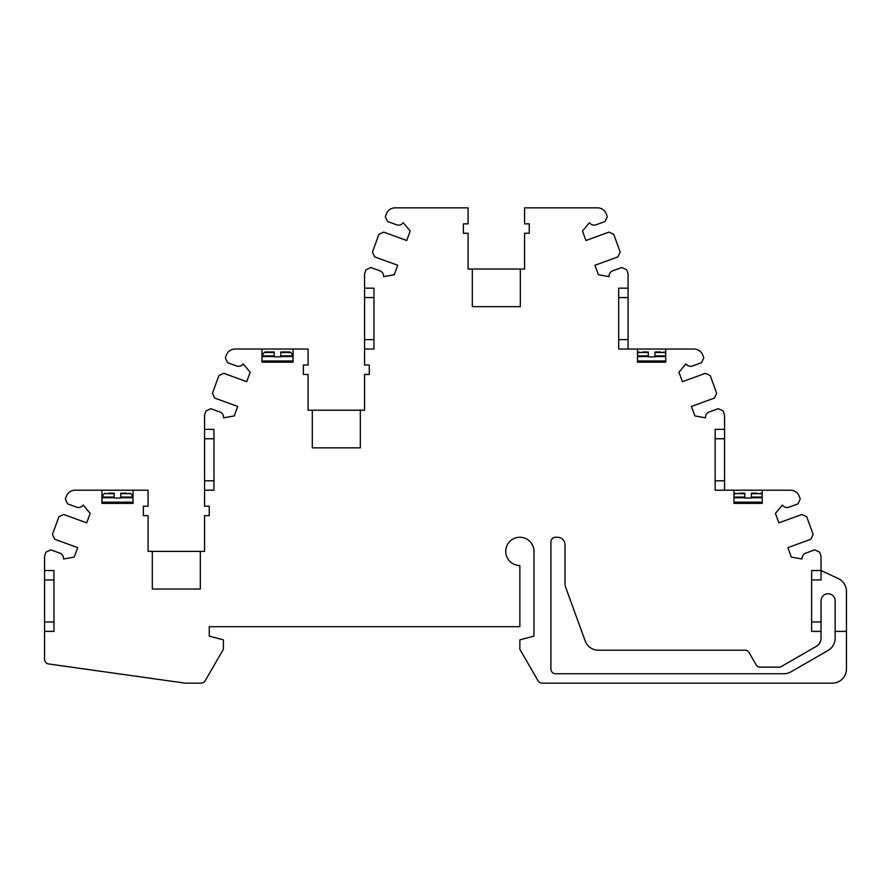 <?xml version="1.0" encoding="UTF-8"?>
<svg xmlns="http://www.w3.org/2000/svg" width="891" height="891" viewBox="0 0 891 891"><rect width="100%" height="100%" fill="white"/><g stroke="black" fill="none" stroke-linecap="round" stroke-linejoin="round"><path stroke-width="1.34" d="M811.623 579.941L821.034 579.941L821.034 570.53L811.623 570.53L811.623 631.385L821.034 631.385L821.034 600.801A7.061 7.061 0 0 1 828.095 593.74A7.061 7.061 0 0 1 835.157 600.801L835.157 631.385L846.45 631.385L846.45 669.03A14.122 14.122 0 0 1 832.328 683.152L542.129 683.152A4.711 4.711 0 0 1 538.053 680.802L519.854 649.283L519.854 639.872L533.976 636.096L533.976 551.384A14.122 14.122 0 0 0 519.854 537.262A14.122 14.122 0 0 0 505.732 551.384A14.122 14.122 0 0 0 519.854 565.507L519.854 626.685L209.262 626.685L209.262 636.096L223.374 639.872L223.374 649.272L205.175 680.802A4.711 4.711 0 0 1 201.099 683.152L185.183 683.152L48.604 663.951A4.711 4.711 0 0 1 44.55 659.295L44.55 631.385L53.961 631.385L53.961 570.53L44.55 570.53L44.55 556.151L46.02 552.119L50.843 549.87L59.886 553.155A5.647 5.647 0 0 1 63.539 559.002L74.243 557.109L77.695 547.62L54.707 539.255L52.458 534.433L58.895 516.735L63.718 514.486L86.717 522.861L90.169 513.372L83.186 505.052A5.647 5.647 0 0 1 76.626 507.168L67.582 503.872L65.333 499.049L66.302 496.398A9.411 9.411 0 0 1 75.145 490.206L101.964 490.206L101.964 503.382L133.026 503.382L133.026 490.206L148.084 490.206L148.084 506.211L143.373 506.211L143.373 515.622L148.084 515.622L148.084 551.384L152.316 551.384L152.316 589.029L200.319 589.029L200.319 551.384L152.316 551.384M204.551 429.351L204.551 490.206L213.963 490.206L213.963 429.351L204.551 429.351L204.551 414.972L206.021 410.94L210.844 408.691L219.888 411.976A5.647 5.647 0 0 1 223.552 417.823L234.255 415.93L237.708 406.441L214.709 398.077L212.459 393.254L218.896 375.556L223.719 373.307L246.718 381.682L250.171 372.193L243.187 363.862A5.647 5.647 0 0 1 236.627 365.989L227.584 362.693L225.334 357.87L226.303 355.219A9.411 9.411 0 0 1 235.146 349.027L261.965 349.027L261.965 362.203L293.028 362.203L293.028 349.027L261.965 349.027M733.972 490.206L733.972 503.382L762.217 503.382L762.217 490.206L715.15 490.206L715.15 429.351L724.561 429.351L724.561 414.972L723.102 410.94L718.269 408.691L709.225 411.976A5.647 5.647 0 0 0 705.572 417.823L694.869 415.93L691.416 406.441L714.415 398.077L716.665 393.254L710.227 375.556L705.394 373.307L682.406 381.682L678.953 372.193L685.936 363.862A5.647 5.647 0 0 0 692.485 365.989L701.529 362.693L703.779 357.87L702.821 355.219A9.411 9.411 0 0 0 693.978 349.027L637.499 349.027L637.499 362.203L665.744 362.203L665.744 349.027M811.623 570.53L821.034 570.53L821.034 556.151L819.575 552.119L814.742 549.87L805.698 553.155A5.647 5.647 0 0 0 802.045 559.002L791.342 557.109L787.889 547.62L810.888 539.255L813.138 534.433L806.689 516.735L801.867 514.486L778.879 522.861L775.426 513.372L782.409 505.052A5.647 5.647 0 0 0 788.958 507.168L798.002 503.872L800.252 499.049L799.294 496.398A9.411 9.411 0 0 0 790.451 490.206L762.217 490.206M821.034 631.385L821.034 638.19A9.411 9.411 0 0 1 816.334 646.343L781.374 666.524A4.711 4.711 0 0 1 779.024 667.147L760.223 667.147A4.711 4.711 0 0 1 756.147 664.797L749.086 652.568A4.711 4.711 0 0 0 745.01 650.207L598.451 650.207A14.122 14.122 0 0 1 585.175 640.919L565.885 587.904A14.122 14.122 0 0 1 565.028 583.07L565.028 544.791A7.529 7.529 0 0 0 557.499 537.262L555.616 537.262A4.711 4.711 0 0 0 550.916 541.973L550.916 669.03A4.711 4.711 0 0 0 555.616 673.741L783.913 673.741A14.122 14.122 0 0 0 790.974 671.847L828.095 650.419A14.122 14.122 0 0 0 835.157 638.19L835.157 631.385M204.551 490.206L204.551 506.211L209.262 506.211L209.262 515.622L204.551 515.622L204.551 551.384L200.319 551.384M364.553 349.027L373.964 349.027L373.964 288.172L364.553 288.172L364.553 365.032L369.264 365.032L369.264 374.443L364.553 374.443L364.553 410.205L360.32 410.205L360.32 447.85L312.318 447.85L312.318 410.205L308.086 410.205L308.086 374.443L303.374 374.443L303.374 365.032L308.086 365.032L308.086 349.027L293.028 349.027M364.553 288.172L364.553 273.793L366.023 269.761L370.845 267.512L379.9 270.797A5.647 5.647 0 0 1 383.553 276.633L394.256 274.751L397.709 265.262L374.71 256.898L372.46 252.064L378.898 234.378L383.72 232.128L406.719 240.503L410.172 231.014L403.189 222.683A5.647 5.647 0 0 1 396.64 224.81L387.585 221.514L385.335 216.691L386.304 214.04A9.411 9.411 0 0 1 395.147 207.848L468.087 207.848L468.087 223.853L463.387 223.853L463.387 233.264L468.087 233.264L468.087 269.026L472.319 269.026L472.319 306.671L520.322 306.671L520.322 269.026L524.565 269.026L524.565 233.264L529.265 233.264L529.265 223.853L524.565 223.853L524.565 207.848L597.505 207.848A9.411 9.411 0 0 1 606.348 214.04L607.306 216.691L605.056 221.514L596.012 224.81A5.647 5.647 0 0 1 589.463 222.683L582.48 231.014L585.933 240.503L608.921 232.128L613.754 234.378L620.192 252.075L617.942 256.898L594.943 265.262L598.396 274.751L609.099 276.633A5.647 5.647 0 0 1 612.752 270.797L621.795 267.512L626.629 269.761L628.088 273.793L628.088 288.172L618.677 288.172L618.677 349.027L637.499 349.027M821.034 570.53L838.297 578.582A14.122 14.122 0 0 1 846.45 591.379L846.45 631.385M44.55 570.53L44.55 631.385M724.561 490.206L724.561 429.351M628.088 349.027L628.088 288.172M520.322 269.026L472.319 269.026M360.32 410.205L312.318 410.205M133.026 490.206L101.964 490.206M122.011 493.146L126.322 493.146M133.026 497.055L120.808 497.055L120.797 493.67L120.808 498.002L120.797 493.146L120.808 498.002L114.182 498.002L114.182 493.146M133.026 502.179L117.501 502.179L117.501 503.382L127.647 503.382M113.313 493.146L108.669 493.146M282.013 351.967L286.323 351.967M293.028 355.877L280.81 355.877L280.81 352.491L280.81 356.823L280.81 351.967C290.622 351.967 293.974 351.967 280.81 351.967L280.81 356.823L274.183 356.823L274.183 351.967C262.444 351.967 262.455 351.967 274.183 351.967M293.028 361L277.502 361L277.502 362.203L287.648 362.203M273.325 351.967L268.67 351.967M752.617 493.146L756.916 493.146M760.402 493.146L761.404 493.67L751.414 493.67L751.414 498.002L751.414 493.146L751.414 498.002L744.787 498.002L744.787 493.146M762.217 502.179L748.095 502.179L748.095 503.382L758.252 503.382M743.918 493.146L739.274 493.146M656.144 351.967L660.443 351.967M663.94 351.967L664.931 352.491L654.941 352.491L654.941 356.823L654.941 351.967L654.941 356.823L648.314 356.823L648.314 351.967M661.779 362.203L651.622 362.203L651.633 361L665.744 361M647.445 351.967L642.801 351.967M44.55 621.974L53.961 621.974M53.961 579.941L44.55 579.941M811.623 621.974L821.034 621.974M715.15 480.795L724.561 480.795M724.561 438.762L715.15 438.762M618.677 339.616L628.088 339.616M628.088 297.583L618.677 297.583M364.553 339.616L373.964 339.616M373.964 297.583L364.553 297.583M204.551 480.795L213.963 480.795M213.963 438.762L204.551 438.762M120.808 493.67L130.799 493.67L129.808 493.146M133.026 497.735L120.808 497.735M101.964 502.179L117.501 502.179M114.182 497.735L101.964 497.735M114.182 497.055L101.964 497.055M101.964 496.944L104.18 493.67L114.182 493.67M280.81 352.491L290.811 352.491L289.809 351.967M293.028 356.556L280.81 356.556M261.965 361L277.502 361M274.183 356.556L261.965 356.556M274.183 355.877L261.965 355.877M261.965 355.765L264.181 352.491L274.183 352.491M751.414 497.055L762.217 497.055M762.217 497.735L751.414 497.735M733.972 502.179L748.095 502.179M744.787 497.735L733.972 497.735M744.787 497.055L733.972 497.055M733.972 494.861L734.785 493.67L744.787 493.67M654.941 355.877L665.744 355.877M665.744 356.556L654.941 356.556M637.499 361L651.633 361M648.314 356.556L637.499 356.556M648.314 355.877L637.499 355.877M637.499 353.682L638.312 352.491L648.314 352.491M120.808 493.146L120.808 498.002M130.799 493.67L133.026 496.944M101.685 502.179L102.888 503.382M133.305 502.179L132.102 503.382M104.18 493.67L105.183 493.146M280.81 351.967L280.81 356.823M290.811 352.491L293.028 355.765M261.687 361L262.89 362.203M293.306 361L292.103 362.203M264.181 352.491L265.184 351.967M751.414 493.146L751.414 498.002M761.404 493.67L762.217 494.861M734.785 493.67L735.788 493.146M654.941 351.967L654.941 356.823M664.931 352.491L665.744 353.682M638.312 352.491L639.315 351.967"/></g></svg>

